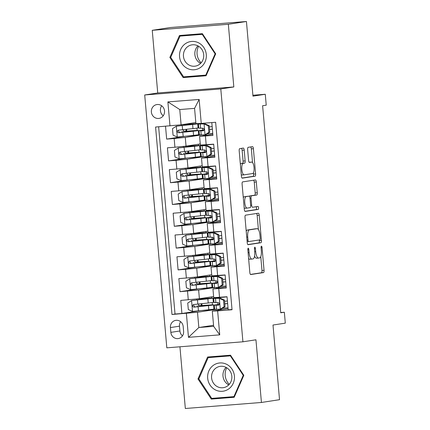 <?xml version="1.0" encoding="UTF-8"?>
<svg xmlns="http://www.w3.org/2000/svg" width="430" height="430" viewBox="0 0 430 430"><rect width="100%" height="100%" fill="white"/><g stroke="black" fill="none" stroke-linecap="round" stroke-linejoin="round"><path stroke-width="0.64" d="M248.207 248.207A1.505 0.5 85.5 0 0 247.841 249.782L249.83 272.512A2.15 0.715 85.5 0 0 250.712 274.544L263.515 272.582A2.15 0.715 85.5 0 0 264.041 270.336L262.053 247.599A1.505 0.5 85.5 0 0 261.435 246.175A1.505 0.5 85.5 0 0 261.424 246.18A1.505 0.5 85.5 0 0 261.058 247.755L261.316 250.695A6.875 2.295 85.5 0 1 259.639 257.892L258.575 258.054A6.875 2.295 85.5 0 1 258.516 258.059A6.875 2.295 85.5 0 1 255.7 251.555L255.441 248.615A1.505 0.5 85.5 0 0 254.829 247.191A1.505 0.5 85.5 0 0 254.813 247.191A1.505 0.5 85.5 0 0 254.447 248.766L254.705 251.706A6.875 2.295 85.5 0 1 253.033 258.903L251.964 259.07A6.875 2.295 85.5 0 1 251.91 259.075A6.875 2.295 85.5 0 1 249.094 252.571L248.836 249.626A1.505 0.5 85.5 0 0 248.218 248.207A1.505 0.5 85.5 0 0 248.207 248.207M151.365 112.004A7.004 6.6 -98.7 0 0 159.009 118.406A7.004 6.6 -98.7 0 0 164.529 110.962A7.004 6.6 -98.7 0 0 156.885 104.56A7.004 6.6 -98.7 0 0 151.365 112.004M161.707 105.802A7.004 6.6 -98.7 0 0 160.417 110.618A7.004 6.6 -98.7 0 0 163.239 115.778M244.197 150.108A2.15 0.715 85.5 0 0 243.315 148.076A2.15 0.715 85.5 0 0 243.299 148.076L239.709 148.629A2.15 0.715 85.5 0 0 239.188 150.876L241.397 176.123A2.15 0.715 85.5 0 0 242.278 178.154A2.15 0.715 85.5 0 0 242.294 178.154L255.081 176.192A2.15 0.715 85.5 0 0 255.608 173.946L253.399 148.699A2.15 0.715 85.5 0 0 252.517 146.662A2.15 0.715 85.5 0 0 252.501 146.668L248.164 147.329A2.15 0.715 85.5 0 0 247.642 149.581L248.588 160.385A2.15 0.715 85.5 0 0 249.47 162.416L251.636 162.088A5.746 1.919 85.5 0 1 251.684 162.083A5.746 1.919 85.5 0 1 254.044 167.587A5.746 1.919 85.5 0 1 252.636 173.532L244.219 174.822A5.746 1.919 85.5 0 1 244.17 174.827A5.746 1.919 85.5 0 1 241.81 169.323A5.746 1.919 85.5 0 1 243.213 163.378L244.616 163.163A2.15 0.715 85.5 0 0 245.143 160.911L244.197 150.108L242.138 150.269A2.15 0.715 85.5 0 0 241.515 148.35M179.933 346.79L185.335 408.5L261.429 402.469L279.527 399.69L272.996 325.037L285.3 323.145L284.348 312.25L280.731 312.803L262.612 105.726L266.229 105.167L265.278 94.272L252.894 95.25M228.341 24.273L152.247 30.31L157.729 92.977L233.823 86.946L228.341 24.273L246.438 21.5L252.969 96.159L265.278 94.272M233.823 86.946L220.794 88.94L242.918 341.796L166.819 347.832L144.7 94.976L220.794 88.94M261.429 402.469L255.947 339.797L242.918 341.796M245.53 215.172A2.15 0.715 85.5 0 0 245.009 217.419L247.218 242.665A2.15 0.715 85.5 0 0 248.099 244.697L260.908 242.735A2.15 0.715 85.5 0 0 261.429 240.488L259.22 215.236A2.15 0.715 85.5 0 0 258.339 213.205A2.15 0.715 85.5 0 0 258.322 213.21L245.53 215.172M245.186 211.426A2.15 0.715 85.5 0 1 244.31 209.394L242.101 184.148A2.15 0.715 85.5 0 1 242.622 181.901L255.409 179.939A2.15 0.715 85.5 0 0 255.409 179.939A2.15 0.715 85.5 0 1 256.307 181.971L257.253 192.774A2.15 0.715 85.5 0 1 256.731 195.021L251.545 195.817A2.15 0.715 85.5 0 0 251.023 198.063L251.647 205.234A2.15 0.715 85.5 0 0 252.528 207.265A2.15 0.715 85.5 0 0 252.544 207.265L257.946 206.438A1.505 0.5 85.5 0 0 257.946 206.438A1.505 0.5 85.5 0 1 258.575 207.873A1.505 0.5 85.5 0 1 258.21 209.431L245.207 211.426A2.15 0.715 85.5 0 1 245.186 211.426L245.207 211.426M152.247 30.31L170.345 27.531L246.438 21.5M165.528 126.248L166.657 139.105L184.513 136.364M200.762 135.036L185.282 137.412L174.161 138.508L174.924 147.227L167.415 147.823L168.56 160.901L186.421 158.159M202.67 156.837L187.19 159.207L176.069 160.304L176.832 169.022L169.323 169.619L170.468 182.696L188.329 179.96M204.578 178.633L189.098 181.008L177.977 182.105L178.74 190.823L171.231 191.415L172.376 204.497L190.237 201.756M206.481 200.428L191.006 202.804L179.885 203.901L180.643 212.619L173.139 213.215L174.284 226.293L192.145 223.552M208.389 222.229L192.914 224.6L181.788 225.696L182.551 234.42L175.048 235.011L176.192 248.094L194.048 245.353M210.297 244.025L194.817 246.401L183.696 247.497L184.459 256.216L176.95 256.812L178.095 269.889L195.956 267.148M212.205 265.826L196.725 268.196L185.604 269.293L186.367 278.011L178.858 278.608L180.003 291.685L198.633 289.997L214.113 287.622M197.864 288.949L180.003 291.685M232.017 309.514L228.185 309.815L227.04 296.738L213.71 297.651L212.947 288.933L226.282 288.019L225.137 274.942L211.802 275.856L211.039 267.132L224.261 265.074M211.039 267.132L224.374 266.218L223.229 253.141L209.894 254.055L209.13 245.337L222.353 243.273M209.13 245.337L222.466 244.423L221.321 231.345L207.991 232.259L207.228 223.541L220.45 221.477M207.228 223.541L220.558 222.627L219.413 209.544L206.083 210.458L205.32 201.74L218.542 199.676L218.462 198.773A13.9 0.322 175 0 0 212.812 199.332M205.32 201.74L218.65 200.826L217.505 187.749L204.175 188.662L203.411 179.944L216.634 177.88L216.553 176.972A13.9 0.322 175 0 0 210.904 177.531M203.411 179.944L216.747 179.03L215.602 165.953L202.267 166.867L201.503 158.143L214.726 156.085L214.645 155.176A13.9 0.322 175 0 0 208.996 155.735M201.503 158.143L214.839 157.229L213.694 144.152L200.358 145.066L199.595 136.348L212.818 134.284L212.743 133.381A13.9 0.322 175 0 0 207.088 133.94M174.924 147.227L186.045 146.13L200.262 143.948M203.266 134.988L203.331 135.74M176.832 169.022L187.953 167.926L202.17 165.749M205.169 156.783L205.239 157.536M178.74 190.823L189.861 189.727L204.078 187.544M207.077 178.584L207.147 179.337M180.643 212.619L191.769 211.522L205.986 209.345M208.985 200.38L209.05 201.132M182.551 234.42L193.677 233.323L207.889 231.141M210.893 222.176L210.958 222.933M184.459 256.216L195.58 255.119L209.797 252.937M212.802 243.977L212.866 244.729M186.367 278.011L197.488 276.915L211.705 274.738M214.704 265.772L214.774 266.525M183.605 331.353L183.185 326.558A6.783 6.396 -98.7 0 0 175.779 320.355A6.783 6.396 -98.7 0 0 170.43 327.569L170.85 332.363A6.783 6.396 -98.7 0 0 178.256 338.566A6.783 6.396 -98.7 0 0 183.605 331.353M169.979 125.893L167.877 101.915L199.144 99.438L201.24 123.415L195.908 123.625L194.575 108.365L179.767 109.543L181.1 124.797L155.579 127.038L171.978 314.497L197.499 312.261L216.016 309.417M201.24 123.415L215.634 122.276L232.039 309.734L217.639 310.879L219.735 334.857L188.474 337.335L186.378 313.357M158.638 126.796L175.021 314.029L181.911 313.486L180.767 300.409L199.396 298.716L213.613 296.533M216.612 287.573L216.682 288.326M226.169 286.869L212.947 288.933M199.595 136.348L212.931 135.434L211.807 122.577M185.604 269.293L178.095 269.889M183.696 247.497L176.192 248.094M181.788 225.696L174.284 226.293M179.885 203.901L172.376 204.497M177.977 182.105L170.468 182.696M176.069 160.304L168.56 160.901M174.161 138.508L166.657 139.105M181.1 124.797L195.811 122.539M197.499 312.261L198.837 327.52L213.645 326.343L212.307 311.083L217.639 310.879M213.549 325.263L198.837 327.52L188.474 337.335M218.521 309.369L218.585 310.121M228.077 308.665L212.307 311.083M157.729 92.977L144.7 94.976M284.348 312.25L280.704 312.535M204.54 151.957L204.374 150.043M203.949 145.195L203.927 144.921M206.448 173.752L206.282 171.839M205.857 166.996L205.836 166.716M208.356 195.548L208.19 193.634M207.765 188.791L207.738 188.512M210.265 217.349L210.098 215.435M209.673 210.593L209.647 210.313M212.173 239.144L212.001 237.231M211.581 232.388L211.555 232.109M214.075 260.945L213.909 259.032M213.484 254.184L213.463 253.91M215.984 282.741L215.817 280.828M215.392 275.985L215.371 275.705M217.892 304.537L217.725 302.623M217.3 297.78L217.274 297.501M202.637 130.156L202.465 128.242M215.957 309.412L202.449 310.449M202.019 305.526L201.858 303.693M201.428 298.769L201.396 298.409M212.855 309.89L212.802 309.267M212.415 304.843L212.21 302.505M211.823 298.087L211.716 296.824M199.773 310.745L181.911 313.486M175.021 314.029L171.978 314.497M228.088 308.681L227.997 307.762A13.9 0.322 175 0 0 222.348 308.321M224.804 303.817A16.743 0.387 -5 0 1 227.637 303.553L227.405 301.005A13.9 0.322 -5 0 0 224.578 301.274M224.105 306.74L225.046 306.595L221.219 309.041L220.181 309.245L224.105 306.74L223.53 300.199L219.23 298.345L213.689 298.393A16.743 0.387 175 0 1 213.554 298.356A16.743 0.387 175 0 1 227.045 296.797L227.035 296.738M214.049 287.616L210.953 288.089L210.893 287.466M210.506 283.048L210.302 280.709M209.921 276.291L209.808 275.028M210.953 288.089L200.541 288.654M200.111 283.725L199.95 281.897M199.52 276.968L199.488 276.608M226.18 286.885L226.089 285.961A13.9 0.322 175 0 0 220.439 286.525M222.896 282.021A16.743 0.387 -5 0 1 225.734 281.752L225.497 279.204A13.9 0.322 -5 0 0 222.67 279.478M222.197 284.945L223.138 284.8L219.214 287.304L218.273 287.45L222.197 284.945L221.627 278.404L217.322 276.549L211.78 276.592A16.743 0.387 175 0 1 211.646 276.554A16.743 0.387 175 0 1 225.143 274.996L225.126 274.942M224.272 265.084L224.18 264.165A13.9 0.322 175 0 0 218.531 264.724M220.988 260.225A16.743 0.387 -5 0 1 223.826 259.957L223.589 257.409A13.9 0.322 -5 0 0 220.767 257.677M220.289 263.144L221.23 262.999L217.408 265.444L216.365 265.649L220.289 263.144L219.719 256.608L215.414 254.753L209.872 254.797A16.743 0.387 175 0 1 209.738 254.759A16.743 0.387 175 0 1 223.234 253.2L223.218 253.141M212.141 265.821L198.633 266.858M198.203 261.929L198.042 260.096M197.612 255.173L197.58 254.813M209.044 266.294L208.991 265.67M208.604 261.247L208.4 258.914M208.012 254.49L207.9 253.227M222.364 243.289L222.278 242.369A13.9 0.322 175 0 0 216.623 242.928M219.08 238.424A16.743 0.387 -5 0 1 221.918 238.155L221.686 235.608A13.9 0.322 -5 0 0 218.859 235.882M218.381 241.348L219.322 241.203L215.403 243.708L214.462 243.853L218.381 241.348L217.811 234.807L213.506 232.952L207.964 232.995A16.743 0.387 175 0 1 207.83 232.963A16.743 0.387 175 0 1 221.326 231.399L221.31 231.345M210.232 244.02L196.725 245.057M196.295 240.133L196.134 238.301M195.704 233.372L195.672 233.017M207.136 244.498L207.083 243.869M206.696 239.451L206.491 237.113M206.104 232.695L205.992 231.431M220.461 221.493L220.37 220.569A13.9 0.322 175 0 0 214.715 221.127M217.172 216.629A16.743 0.387 -5 0 1 220.009 216.36L219.778 213.812A13.9 0.322 -5 0 0 216.951 214.081M216.478 219.547L217.419 219.402L213.495 221.912L212.554 222.057L216.478 219.547L215.903 213.011L211.598 211.157L206.061 211.2A16.743 0.387 175 0 1 205.927 211.162A16.743 0.387 175 0 1 219.418 209.603L219.402 209.55M208.33 222.224L194.822 223.261M194.387 218.332L194.231 216.505M193.796 211.576L193.769 211.216M205.228 222.697L205.174 222.073M204.787 217.655L204.583 215.317M204.196 210.893L204.089 209.636M215.269 194.828A16.743 0.387 -5 0 1 218.101 194.564L217.87 192.017A13.9 0.322 -5 0 0 215.043 192.285M214.57 197.752L215.511 197.606L211.684 200.052L210.646 200.256L214.57 197.752L213.995 191.21L209.695 189.356L204.153 189.404A16.743 0.387 175 0 1 204.019 189.367A16.743 0.387 175 0 1 217.51 187.802L217.499 187.749M206.422 200.423L192.914 201.46M192.484 196.537L192.323 194.704M191.893 189.78L191.861 189.42M203.32 200.901L203.266 200.278M202.879 195.854L202.675 193.516M202.288 189.098L202.181 187.835M216.188 172.763L215.962 170.215A13.9 0.322 -5 0 0 213.135 170.49M204.513 178.627L191.006 179.665M190.576 174.736L190.415 172.908M189.985 167.979L189.952 167.619M201.417 179.1L201.358 178.477M200.971 174.059L200.767 171.721M200.385 167.302L200.273 166.039M214.28 150.968L214.054 148.42A13.9 0.322 -5 0 0 211.232 148.689M202.605 156.832L189.098 157.869M188.668 152.94L188.507 151.107M188.077 146.184L188.044 145.824M199.509 157.305L199.455 156.681M199.069 152.258L198.864 149.925M198.477 145.501L198.364 144.238M212.372 129.172L212.151 126.619A13.9 0.322 -5 0 0 209.324 126.893M200.697 135.031L187.19 136.068M186.76 131.145L186.599 129.312M186.168 124.383L186.136 124.028M197.601 135.509L197.547 134.88M197.16 130.462L196.956 128.124M213.645 326.343L219.735 334.857M167.877 101.915L179.767 109.543M199.144 99.438L194.575 108.365M180.616 321.688A6.783 6.396 -98.7 0 0 179.482 326.182L179.901 330.976A6.783 6.396 -98.7 0 0 182.471 335.851M243.821 375.331L230.523 355.202L207.604 357.018L197.983 378.964L211.286 399.088L234.2 397.272L243.821 375.331M179.477 35.502L169.855 57.448L183.153 77.572L206.072 75.755L215.693 53.815L202.39 33.685L179.477 35.502M210.544 356.787L210.318 357.292M214.043 398.202L214.323 398.626L234.302 397.04M214.323 398.626L211.286 399.088M198.87 378.83L197.983 378.964M182.411 35.271L182.191 35.776M185.916 76.685L186.195 77.104L206.174 75.524M186.195 77.104L183.153 77.572M170.737 57.308L169.855 57.448M248.588 258.339A6.875 2.295 85.5 0 0 249.851 259.236A6.875 2.295 85.5 0 0 249.911 259.231L251.851 259.075M254.576 256.081A6.875 2.295 85.5 0 0 256.463 258.226A6.875 2.295 85.5 0 0 256.517 258.215L258.462 258.065M250.453 274.431L261.462 272.744A2.15 0.715 85.5 0 0 261.983 270.497L260.768 256.624M258.403 229.577L257.161 215.403A2.15 0.715 85.5 0 0 256.538 213.479M247.841 244.584L258.849 242.896A2.15 0.715 85.5 0 0 259.371 240.65L259.311 239.945M248.008 240.16A1.505 0.5 85.5 0 0 248.621 241.585A1.505 0.5 85.5 0 0 248.637 241.579L259.86 239.859A1.505 0.5 85.5 0 0 260.231 238.284L259.957 235.183A6.875 2.295 85.5 0 0 257.14 228.679A6.875 2.295 85.5 0 0 257.086 228.685L249.411 229.862A6.875 2.295 85.5 0 0 247.734 237.059L248.008 240.16L247.008 240.241M255.141 228.841A6.875 2.295 85.5 0 0 255.081 228.841A6.875 2.295 85.5 0 0 255.028 228.846L257.086 228.685M246.223 231.292A6.875 2.295 85.5 0 1 247.352 230.023L255.028 228.846M249.223 196.193A2.15 0.715 85.5 0 1 249.486 195.978L254.673 195.182A2.15 0.715 85.5 0 0 255.2 192.936L254.254 182.132A2.15 0.715 85.5 0 0 253.63 180.213M244.928 211.313L256.151 209.593A1.505 0.5 85.5 0 0 256.533 208.356A1.505 0.5 85.5 0 0 256.119 206.717M246.164 196.644A5.746 1.919 85.5 0 0 244.756 202.589A5.746 1.919 85.5 0 0 247.116 208.093A5.746 1.919 85.5 0 0 247.164 208.088L250.131 207.636A2.15 0.715 85.5 0 0 250.652 205.384L250.024 198.219A2.15 0.715 85.5 0 0 249.147 196.188A2.15 0.715 85.5 0 0 249.126 196.188L244.106 196.806A5.746 1.919 85.5 0 0 243.278 197.606M244.159 207.728A5.746 1.919 85.5 0 0 245.062 208.26A5.746 1.919 85.5 0 0 245.105 208.254L247.073 208.099M247.105 196.349A2.15 0.715 85.5 0 0 247.089 196.349A2.15 0.715 85.5 0 0 247.073 196.349L249.126 196.188M244.106 196.806L247.073 196.349M240.359 164.276A5.746 1.919 85.5 0 1 241.16 163.54L242.563 163.325A2.15 0.715 85.5 0 0 243.084 161.078L242.138 150.269M241.257 174.51A5.746 1.919 85.5 0 0 242.111 174.994A5.746 1.919 85.5 0 0 242.16 174.988L244.122 174.833M249.674 162.239A5.746 1.919 85.5 0 0 249.626 162.244A5.746 1.919 85.5 0 0 249.577 162.25L251.636 162.088M249.212 162.303L249.577 162.25M252.539 162.561L251.34 148.861A2.15 0.715 85.5 0 0 250.717 146.942M242.02 178.047L253.028 176.354A2.15 0.715 85.5 0 0 253.549 174.107L253.437 172.796M201.745 306.257L201.691 305.623L198.321 305.665A1.311 0.441 85.5 0 0 198.638 304.289A1.311 0.441 85.5 0 0 198.612 304.053M201.272 303.757A1.311 0.441 -94.5 0 1 201.315 304.08A1.311 0.441 -94.5 0 1 200.993 305.456L202.675 305.472A16.743 0.387 -5 0 1 213.57 304.886A16.743 0.387 -5 0 1 208.459 305.612L208.819 309.75A16.743 0.387 -5 0 0 213.93 309.025L213.57 304.886M201.154 299.5L201.1 298.866A13.9 0.322 -5 0 1 210.141 298.377A13.9 0.322 -5 0 1 205.9 298.979L191.667 300.532L187.743 303.037L188.319 309.579L192.624 311.433L208.819 309.75M191.667 300.532L207.867 298.855A16.743 0.387 -5 0 0 212.979 298.124A16.743 0.387 -5 0 0 202.084 298.716L199.45 298.861L201.407 298.544M201.1 298.866L197.3 298.974M212.979 298.124L213.339 302.269A16.743 0.387 175 0 1 208.227 302.994L193.57 304.548M201.691 305.623A13.9 0.322 175 0 1 210.732 305.133A13.9 0.322 175 0 1 206.491 305.735L194.935 306.993L193.527 305.139M193.661 304.537C192.033 305.553 192.113 306.423 193.892 307.154L208.459 305.612M219.23 298.345L216.5 298.135A13.9 0.322 175 0 1 216.387 298.108A13.9 0.322 175 0 1 227.051 296.861M220.181 309.245L214.64 309.288A16.743 0.387 175 0 1 214.505 309.256L214.145 305.112A16.743 0.387 -5 0 0 214.28 305.149L218.44 305.203M225.046 306.595L224.471 300.054L223.53 300.199M220.171 298.205L224.471 300.054M218.515 305.192L218.365 305.214C219.757 304.236 219.682 303.365 218.139 302.596L214.049 302.532A16.743 0.387 175 0 1 213.914 302.494L213.554 298.356M219.338 304.375A16.743 0.387 -5 0 0 214.145 305.112M218.827 305.058L217.091 304.897A13.9 0.322 175 0 1 216.978 304.865A13.9 0.322 175 0 1 219.3 304.483M224.809 303.892A13.9 0.322 175 0 1 227.642 303.618M229.271 384.356A13.679 12.889 81.3 0 1 225.202 375.535A13.679 12.889 81.3 0 1 226.723 367.763M207.679 378.185A14.228 13.405 -98.7 0 0 222.288 391.295A14.228 13.405 -98.7 0 0 234.415 376.067A14.228 13.405 -98.7 0 0 219.805 362.958A14.228 13.405 -98.7 0 0 207.679 378.185M211.587 377.825A10.771 10.148 -98.7 0 0 223.342 387.672A10.771 10.148 -98.7 0 0 231.829 376.223A10.771 10.148 -98.7 0 0 220.074 366.376A10.771 10.148 -98.7 0 0 211.587 377.825M226.067 367.392A10.771 10.148 -98.7 0 0 222.993 376.078A10.771 10.148 -98.7 0 0 228.755 384.909M230.905 355.782L230.367 355.863L243.251 375.363L233.931 396.627L211.727 398.384L198.843 378.884L208.163 357.626L230.792 355.615M243.788 375.283L243.251 375.363M234.527 396.535L233.931 396.627M208.163 357.626L230.367 355.863M187.308 68.408A14.228 13.405 -98.7 0 0 205.115 61.775A14.228 13.405 -98.7 0 0 198.531 42.806A14.228 13.405 -98.7 0 0 180.718 49.439A14.228 13.405 -98.7 0 0 187.308 68.408M189.329 65.199A10.771 10.148 -98.7 0 0 195.209 66.15A10.771 10.148 -98.7 0 0 203.648 57.142A10.771 10.148 -98.7 0 0 197.827 45.816A10.771 10.148 -98.7 0 0 191.947 44.86A10.771 10.148 -98.7 0 0 183.508 53.868A10.771 10.148 -98.7 0 0 189.329 65.199M180.03 36.104L202.24 34.346L215.124 53.847L205.803 75.11L183.599 76.868L170.715 57.367L180.03 36.104L202.664 34.099M202.772 34.266L202.24 34.346M215.661 53.766L215.124 53.847M206.395 75.019L205.803 75.11M201.138 62.834A13.679 12.889 81.3 0 1 198.596 46.247M197.94 45.87A10.771 10.148 -98.7 0 0 200.627 63.387M199.837 284.456L199.783 283.821L196.413 283.87A1.311 0.441 85.5 0 0 196.73 282.494A1.311 0.441 85.5 0 0 196.703 282.252M199.364 281.962A1.311 0.441 -94.5 0 1 199.407 282.284A1.311 0.441 -94.5 0 1 199.085 283.655L200.767 283.676A16.743 0.387 -5 0 1 211.662 283.085A16.743 0.387 -5 0 1 206.55 283.811L206.916 287.955A16.743 0.387 -5 0 0 212.022 287.229L211.662 283.085M199.246 277.699L199.192 277.065A13.9 0.322 -5 0 1 208.233 276.576A13.9 0.322 -5 0 1 203.992 277.178L189.759 278.737L185.841 281.241L186.41 287.777L190.716 289.632L206.916 287.955M189.759 278.737L205.959 277.054A16.743 0.387 -5 0 0 211.071 276.329A16.743 0.387 -5 0 0 200.176 276.92L197.542 277.06L199.499 276.743M199.192 277.065L195.392 277.178M211.071 276.329L211.431 280.473A16.743 0.387 175 0 1 206.325 281.198L191.662 282.752M199.783 283.821A13.9 0.322 175 0 1 208.824 283.332A13.9 0.322 175 0 1 204.583 283.934L193.027 285.197L191.619 283.343M191.753 282.741C190.13 283.757 190.205 284.628 191.984 285.353L206.55 283.811M197.929 262.66L197.875 262.026L194.505 262.069A1.311 0.441 85.5 0 0 194.828 260.698A1.311 0.441 85.5 0 0 194.795 260.456M197.456 260.161A1.311 0.441 -94.5 0 1 197.499 260.483A1.311 0.441 -94.5 0 1 197.182 261.859L198.859 261.881A16.743 0.387 -5 0 1 209.754 261.289A16.743 0.387 -5 0 1 204.642 262.015L205.008 266.154A16.743 0.387 -5 0 0 210.114 265.428L209.754 261.289M197.343 255.904L197.284 255.269A13.9 0.322 -5 0 1 206.33 254.78A13.9 0.322 -5 0 1 202.089 255.382L187.856 256.936L183.932 259.44L184.502 265.982L188.808 267.836L205.008 266.154M187.856 256.936L204.051 255.259A16.743 0.387 -5 0 0 209.163 254.533A16.743 0.387 -5 0 0 198.268 255.119L195.634 255.264L197.59 254.947M197.284 255.269L193.484 255.377M209.163 254.533L209.523 258.672A16.743 0.387 175 0 1 204.417 259.397L189.754 260.951M197.875 262.026A13.9 0.322 175 0 1 206.921 261.537A13.9 0.322 175 0 1 202.68 262.139L191.119 263.397L189.711 261.542M189.85 260.94C188.222 261.956 188.297 262.827 190.076 263.558L204.642 262.015M196.026 240.864L195.967 240.23L192.597 240.273A1.311 0.441 85.5 0 0 192.919 238.897A1.311 0.441 85.5 0 0 192.887 238.655M195.548 238.365A1.311 0.441 -94.5 0 1 195.591 238.688A1.311 0.441 -94.5 0 1 195.274 240.064L196.951 240.08A16.743 0.387 -5 0 1 207.846 239.488A16.743 0.387 -5 0 1 202.74 240.22L203.1 244.358A16.743 0.387 -5 0 0 208.211 243.633L207.846 239.488M195.435 234.103L195.376 233.469A13.9 0.322 -5 0 1 204.422 232.979A13.9 0.322 -5 0 1 200.181 233.587L185.948 235.14L182.024 237.645L182.594 244.186L186.9 246.035L203.1 244.358M185.948 235.14L202.148 233.458A16.743 0.387 -5 0 0 207.255 232.732A16.743 0.387 -5 0 0 196.359 233.323L193.726 233.469L195.688 233.151M195.376 233.469L191.581 233.581M207.255 232.732L207.62 236.876A16.743 0.387 175 0 1 202.508 237.602L187.846 239.155M195.967 240.23A13.9 0.322 175 0 1 205.013 239.741A13.9 0.322 175 0 1 200.772 240.343L189.211 241.601L187.808 239.746M187.942 239.144C186.314 240.16 186.389 241.031 188.168 241.762L202.74 240.22M194.118 219.064L194.064 218.429L190.689 218.478A1.311 0.441 85.5 0 0 191.011 217.102A1.311 0.441 85.5 0 0 190.984 216.86M193.645 216.57A1.311 0.441 -94.5 0 1 193.683 216.887A1.311 0.441 -94.5 0 1 193.366 218.263L195.043 218.284A16.743 0.387 -5 0 1 205.938 217.693A16.743 0.387 -5 0 1 200.831 218.418L201.192 222.563A16.743 0.387 -5 0 0 206.303 221.832L205.938 217.693M193.527 212.307L193.473 211.673A13.9 0.322 -5 0 1 202.514 211.184A13.9 0.322 -5 0 1 198.273 211.786L184.04 213.339L180.116 215.849L180.691 222.385L184.991 224.24L201.192 222.563M184.04 213.339L200.24 211.662A16.743 0.387 -5 0 0 205.346 210.936A16.743 0.387 -5 0 0 194.451 211.528L191.818 211.667L193.779 211.35M193.473 211.673L189.673 211.786M205.346 210.936L205.712 215.075A16.743 0.387 175 0 1 200.6 215.801L185.943 217.36M194.064 218.429A13.9 0.322 175 0 1 203.105 217.94A13.9 0.322 175 0 1 198.864 218.542L187.303 219.8L185.9 217.951M186.034 217.349C184.405 218.359 184.481 219.236 186.265 219.961L200.831 218.418M217.322 276.549L214.591 276.339A13.9 0.322 175 0 1 214.479 276.307A13.9 0.322 175 0 1 225.148 275.066M218.273 287.45L212.732 287.493A16.743 0.387 175 0 1 212.597 287.455L212.237 283.316A16.743 0.387 -5 0 0 212.372 283.348L216.532 283.408M223.138 284.8L222.568 278.258L221.627 278.404M218.263 276.404L222.568 278.258M216.607 283.392L216.457 283.413C217.849 282.435 217.774 281.564 216.231 280.801L212.141 280.736A16.743 0.387 175 0 1 212.006 280.699L211.646 276.554M217.429 282.58A16.743 0.387 -5 0 0 212.237 283.316M216.919 283.257L215.183 283.096A13.9 0.322 175 0 1 215.07 283.069A13.9 0.322 175 0 1 217.392 282.682M222.901 282.091A13.9 0.322 175 0 1 225.739 281.822M215.414 254.753L212.683 254.544A13.9 0.322 175 0 1 212.571 254.512A13.9 0.322 175 0 1 223.24 253.265M216.365 265.649L210.829 265.697A16.743 0.387 175 0 1 210.695 265.659L210.329 261.515A16.743 0.387 -5 0 0 210.463 261.553L214.629 261.607M221.23 262.999L220.66 256.463L219.719 256.608M216.354 254.608L220.66 256.463M214.699 261.596L214.554 261.617C215.941 260.639 215.865 259.768 214.323 259L210.238 258.935A16.743 0.387 175 0 1 210.103 258.903L209.738 254.759M215.527 260.779A16.743 0.387 -5 0 0 210.329 261.515M215.011 261.462L213.275 261.3A13.9 0.322 175 0 1 213.162 261.268A13.9 0.322 175 0 1 215.484 260.886M220.993 260.295A13.9 0.322 175 0 1 223.831 260.021M213.506 232.952L210.781 232.743A13.9 0.322 175 0 1 210.668 232.716A13.9 0.322 175 0 1 221.332 231.469M214.462 243.853L208.921 243.896A16.743 0.387 175 0 1 208.786 243.858L208.421 239.72A16.743 0.387 -5 0 0 208.555 239.757L212.721 239.811M219.322 241.203L218.752 234.662L217.811 234.807M214.446 232.807L218.752 234.662M212.796 239.795L212.646 239.822C214.032 238.844 213.957 237.967 212.415 237.204L208.33 237.14A16.743 0.387 175 0 1 208.195 237.102L207.83 232.963M213.619 238.983A16.743 0.387 -5 0 0 208.421 239.72M213.108 239.666L211.372 239.499A13.9 0.322 175 0 1 211.259 239.472A13.9 0.322 175 0 1 213.581 239.091M219.085 238.494A13.9 0.322 175 0 1 221.923 238.225M211.598 211.157L208.873 210.947A13.9 0.322 175 0 1 208.76 210.915A13.9 0.322 175 0 1 219.424 209.668M212.554 222.057L207.013 222.1A16.743 0.387 175 0 1 206.878 222.063L206.518 217.919A16.743 0.387 -5 0 0 206.653 217.956L210.813 218.015M217.419 219.402L216.844 212.866L215.903 213.011M212.544 211.012L216.844 212.866M210.888 217.999L210.738 218.021C212.13 217.042 212.049 216.172 210.506 215.408L206.422 215.344A16.743 0.387 175 0 1 206.287 215.306L205.927 211.162M211.71 217.188A16.743 0.387 -5 0 0 206.518 217.919M211.2 217.865L209.464 217.704A13.9 0.322 175 0 1 209.351 217.671A13.9 0.322 175 0 1 211.673 217.29M217.182 216.698A13.9 0.322 175 0 1 220.015 216.424M192.21 197.268L192.156 196.634L188.786 196.677A1.311 0.441 85.5 0 0 189.103 195.301A1.311 0.441 85.5 0 0 189.076 195.064M191.737 194.768A1.311 0.441 -94.5 0 1 191.78 195.091A1.311 0.441 -94.5 0 1 191.457 196.467L193.14 196.483A16.743 0.387 -5 0 1 204.035 195.897A16.743 0.387 -5 0 1 198.923 196.623L199.283 200.762A16.743 0.387 -5 0 0 204.395 200.036L204.035 195.897M191.619 190.511L191.565 189.877A13.9 0.322 -5 0 1 200.606 189.388A13.9 0.322 -5 0 1 196.365 189.99L182.132 191.543L178.208 194.048L178.783 200.59L183.089 202.444L199.283 200.762M182.132 191.543L198.332 189.867A16.743 0.387 -5 0 0 203.444 189.135A16.743 0.387 -5 0 0 192.549 189.727L189.915 189.872L191.871 189.555M191.565 189.877L187.765 189.985M203.444 189.135L203.804 193.28A16.743 0.387 175 0 1 198.692 194.005L184.035 195.559M192.156 196.634A13.9 0.322 175 0 1 201.197 196.144A13.9 0.322 175 0 1 196.956 196.746L185.4 198.004L183.992 196.15M184.126 195.548C182.497 196.564 182.578 197.434 184.357 198.166L198.923 196.623M209.695 189.356L206.964 189.146A13.9 0.322 175 0 1 206.851 189.119A13.9 0.322 175 0 1 217.516 187.872M210.646 200.256L205.105 200.299A16.743 0.387 175 0 1 204.97 200.267L204.61 196.123A16.743 0.387 -5 0 0 204.744 196.161L208.905 196.214M215.511 197.606L214.935 191.065L213.995 191.21M210.635 189.216L214.935 191.065M208.98 196.204L208.829 196.225C210.222 195.247 210.146 194.376 208.604 193.607L204.513 193.543A16.743 0.387 175 0 1 204.379 193.505L204.019 189.367M209.802 195.387A16.743 0.387 -5 0 0 204.61 196.123M209.292 196.069L207.556 195.908A13.9 0.322 175 0 1 207.443 195.876A13.9 0.322 175 0 1 209.765 195.494M215.274 194.903A13.9 0.322 175 0 1 218.107 194.629M190.302 175.467L190.248 174.833L186.878 174.881A1.311 0.441 85.5 0 0 187.195 173.505A1.311 0.441 85.5 0 0 187.168 173.263M189.829 172.973A1.311 0.441 -94.5 0 1 189.872 173.295A1.311 0.441 -94.5 0 1 189.549 174.666L191.232 174.688A16.743 0.387 -5 0 1 202.127 174.096A16.743 0.387 -5 0 1 197.015 174.822L197.381 178.966A16.743 0.387 -5 0 0 202.487 178.24L202.127 174.096M189.711 168.71L189.657 168.076A13.9 0.322 -5 0 1 198.698 167.587A13.9 0.322 -5 0 1 194.457 168.189L180.224 169.748L176.305 172.253L176.875 178.789L181.18 180.643L197.381 178.966M180.224 169.748L196.424 168.065A16.743 0.387 -5 0 0 201.536 167.34A16.743 0.387 -5 0 0 190.641 167.931L188.007 168.071L189.963 167.754M189.657 168.076L185.857 168.189M201.536 167.34L201.896 171.484A16.743 0.387 175 0 1 196.79 172.21L182.126 173.763M190.248 174.833A13.9 0.322 175 0 1 199.289 174.344A13.9 0.322 175 0 1 195.048 174.946L183.492 176.209L182.083 174.354M182.218 173.752C180.595 174.763 180.67 175.639 182.449 176.364L197.015 174.822M212.662 175.956L213.602 175.811L209.679 178.316L208.738 178.461L212.662 175.956L212.087 169.415L207.787 167.56L202.245 167.603A16.743 0.387 175 0 1 202.111 167.566A16.743 0.387 175 0 1 215.607 166.007M207.787 167.56L205.056 167.351A13.9 0.322 175 0 1 204.943 167.318A13.9 0.322 175 0 1 215.613 166.077M208.738 178.461L203.197 178.504A16.743 0.387 175 0 1 203.062 178.466L202.702 174.327A16.743 0.387 -5 0 0 202.836 174.36L206.997 174.419M213.602 175.811L213.033 169.269L212.087 169.415M208.727 167.415L213.033 169.269M207.072 174.403L206.921 174.424C208.314 173.446 208.238 172.575 206.696 171.812L202.605 171.747A16.743 0.387 175 0 1 202.471 171.71L202.111 167.566M216.199 172.763A16.743 0.387 -5 0 0 213.361 173.032M207.894 173.591A16.743 0.387 -5 0 0 202.702 174.327M207.384 174.268L205.648 174.107A13.9 0.322 175 0 1 205.535 174.08A13.9 0.322 175 0 1 207.857 173.693M213.366 173.102A13.9 0.322 175 0 1 216.204 172.833M188.394 153.671L188.34 153.037L184.97 153.08A1.311 0.441 85.5 0 0 185.292 151.709A1.311 0.441 85.5 0 0 185.26 151.468M187.921 151.172A1.311 0.441 -94.5 0 1 187.964 151.494A1.311 0.441 -94.5 0 1 187.641 152.87L189.324 152.892A16.743 0.387 -5 0 1 200.219 152.301A16.743 0.387 -5 0 1 195.107 153.026L195.473 157.165A16.743 0.387 -5 0 0 200.579 156.439L200.219 152.301M187.802 146.915L187.749 146.281A13.9 0.322 -5 0 1 196.795 145.791A13.9 0.322 -5 0 1 192.554 146.393L178.321 147.947L174.397 150.452L174.967 156.993L179.272 158.847L195.473 157.165M178.321 147.947L194.516 146.27A16.743 0.387 -5 0 0 199.627 145.544A16.743 0.387 -5 0 0 188.732 146.13L186.099 146.275L188.055 145.958M187.749 146.281L183.949 146.388M199.627 145.544L199.988 149.683A16.743 0.387 175 0 1 194.881 150.409L180.218 151.962M188.34 153.037A13.9 0.322 175 0 1 197.386 152.548A13.9 0.322 175 0 1 193.145 153.15L181.584 154.408L180.175 152.553M180.315 151.951C178.686 152.967 178.762 153.838 180.541 154.569L195.107 153.026M210.754 154.155L211.694 154.01L207.873 156.455L206.83 156.66L210.754 154.155L210.184 147.619L205.879 145.765L200.337 145.808A16.743 0.387 175 0 1 200.203 145.77A16.743 0.387 175 0 1 213.699 144.211M205.879 145.765L203.148 145.555A13.9 0.322 175 0 1 203.035 145.523A13.9 0.322 175 0 1 213.705 144.276M206.83 156.66L201.294 156.708A16.743 0.387 175 0 1 201.159 156.671L200.794 152.526A16.743 0.387 -5 0 0 200.928 152.564L205.094 152.618M211.694 154.01L211.125 147.474L210.184 147.619M206.819 145.62L211.125 147.474M205.164 152.607L205.019 152.628C206.405 151.65 206.33 150.779 204.787 150.011L200.702 149.946A16.743 0.387 175 0 1 200.568 149.914L200.203 145.77M214.291 150.968A16.743 0.387 -5 0 0 211.452 151.236M205.992 151.79A16.743 0.387 -5 0 0 200.794 152.526M205.475 152.473L203.739 152.311A13.9 0.322 175 0 1 203.626 152.279A13.9 0.322 175 0 1 205.948 151.898M211.458 151.306A13.9 0.322 175 0 1 214.296 151.032M186.491 131.876L186.432 131.241L183.062 131.284A1.311 0.441 85.5 0 0 183.384 129.908A1.311 0.441 85.5 0 0 183.352 129.667M186.013 129.376A1.311 0.441 -94.5 0 1 186.056 129.699A1.311 0.441 -94.5 0 1 185.738 131.069L187.416 131.091A16.743 0.387 -5 0 1 198.311 130.5A16.743 0.387 -5 0 1 193.204 131.225L193.564 135.369A16.743 0.387 -5 0 0 198.676 134.644L198.311 130.5M185.9 125.114L185.841 124.48A13.9 0.322 -5 0 1 194.887 123.99A13.9 0.322 -5 0 1 190.646 124.593L176.311 126.21L172.489 128.656L173.059 135.197L177.364 137.046L193.564 135.369M176.413 126.151L192.613 124.469A16.743 0.387 -5 0 0 197.719 123.743A16.743 0.387 -5 0 0 186.824 124.334L184.19 124.48L186.152 124.162M185.841 124.48L181.46 124.743M197.719 123.743L198.085 127.887A16.743 0.387 175 0 1 192.973 128.613L178.31 130.166M186.432 131.241A13.9 0.322 175 0 1 195.478 130.747A13.9 0.322 175 0 1 191.237 131.354L179.675 132.612L178.273 130.758M178.407 130.156C176.778 131.171 176.854 132.042 178.633 132.773L193.204 131.225M208.846 132.359L209.786 132.214L205.868 134.719L204.927 134.864L208.846 132.359L208.276 125.818L203.971 123.964L198.429 124.007A16.743 0.387 175 0 1 198.294 123.974A16.743 0.387 175 0 1 203.449 123.243M203.971 123.964L201.245 123.754A13.9 0.322 175 0 1 201.132 123.727A13.9 0.322 175 0 1 206.529 122.996M204.927 134.864L199.386 134.907A16.743 0.387 175 0 1 199.251 134.869L198.886 130.731A16.743 0.387 -5 0 0 199.02 130.768L203.186 130.822M209.786 132.214L209.216 125.673L208.276 125.818M204.911 123.819L209.216 125.673M203.261 130.806L203.111 130.833C204.497 129.855 204.422 128.978 202.879 128.215L198.794 128.151A16.743 0.387 175 0 1 198.66 128.113L198.294 123.974M212.382 129.167A16.743 0.387 -5 0 0 209.544 129.435M204.083 129.994A16.743 0.387 -5 0 0 198.886 130.731M203.573 130.677L201.837 130.51A13.9 0.322 175 0 1 201.724 130.483A13.9 0.322 175 0 1 204.046 130.102M209.55 129.505A13.9 0.322 175 0 1 212.388 129.237M185.282 137.412L186.045 146.13M187.19 159.207L187.953 167.926M189.098 181.008L189.861 189.727M191.006 202.804L191.769 211.522M192.914 224.6L193.677 233.323M194.817 246.401L195.58 255.119M196.725 268.196L197.488 276.915M198.633 289.997L199.396 298.716M218.773 288.616L219.536 297.334M205.422 136.03L206.185 144.749M207.33 157.826L208.093 166.544M209.238 179.627L210.001 188.345M211.146 201.423L211.909 210.141M213.054 223.218L213.812 231.942M214.957 245.019L215.72 253.738M216.865 266.815L217.628 275.533M187.512 291.094L188.275 299.812M179.901 330.976L170.85 332.363M179.482 326.182L170.43 327.569M248.094 252.647L249.094 252.571M254.442 248.69L255.441 248.615M254.7 251.636L255.7 251.555M261.053 247.68L262.053 247.599M261.983 270.497L264.041 270.336M261.462 272.744L263.515 272.582M247.836 249.706L248.836 249.626M257.161 215.403L259.22 215.236M259.371 240.65L261.429 240.488M258.849 242.896L260.908 242.735M247.132 241.698L248.61 241.585L247.132 241.703M247.352 230.023L249.411 229.862M246.734 237.134L247.734 237.059M254.254 182.132L256.307 181.971M255.2 192.936L257.253 192.774M254.673 195.182L256.731 195.021M249.486 195.978L251.545 195.817M250.018 198.144L251.023 198.063M250.647 205.314L251.647 205.234M256.151 209.593L258.21 209.431M243.084 161.078L245.143 160.911M242.563 163.325L244.616 163.163M241.16 163.54L243.213 163.378M251.34 148.861L253.399 148.699M253.549 174.107L255.608 173.946M253.028 176.354L255.081 176.192M200.993 305.456L198.321 305.665M191.57 300.597L192.516 311.385M207.867 298.855L208.227 302.994M198.085 306.751L198.445 310.89M197.494 299.989L197.854 304.134M194.935 306.993L193.892 307.154M220.278 309.186L219.338 298.393M214.049 302.532L213.689 298.393M214.64 309.288L214.28 305.149M215.881 302.704L215.516 298.565M216.473 309.46L216.107 305.321M199.085 283.655L196.413 283.87M189.662 278.796L190.608 289.589M205.959 277.054L206.325 281.198M196.177 284.95L196.537 289.094M195.585 278.194L195.946 282.338M193.027 285.197L191.984 285.353M197.182 261.859L194.505 262.069M187.754 257L188.7 267.788M204.051 255.259L204.417 259.397M194.269 263.155L194.629 267.293M193.677 256.398L194.037 260.537M191.119 263.397L190.076 263.558M195.274 240.064L192.597 240.273M185.851 235.199L186.792 245.992M202.148 233.458L202.508 237.602M192.361 241.354L192.726 245.498M191.769 234.597L192.135 238.741M189.211 241.601L188.168 241.762M193.366 218.263L190.689 218.478M183.943 213.404L184.884 224.191M200.24 211.662L200.6 215.801M190.452 219.558L190.818 223.702M189.861 212.802L190.227 216.94M187.303 219.8L186.265 219.961M218.37 287.385L217.429 276.598M212.141 280.736L211.78 276.592M212.732 287.493L212.372 283.348M213.973 280.908L213.608 276.764M214.565 287.665L214.199 283.52M216.467 265.589L215.521 254.797M210.238 258.935L209.872 254.797M210.829 265.697L210.463 261.553M212.065 259.107L211.705 254.969M212.656 265.869L212.296 261.725M214.559 243.788L213.613 233.001M208.33 237.14L207.964 232.995M208.921 243.896L208.555 239.757M210.157 237.312L209.797 233.167M210.748 244.068L210.388 239.929M212.651 221.993L211.705 211.2M206.422 215.344L206.061 211.2M207.013 222.1L206.653 217.956M208.254 215.516L207.889 211.372M208.84 222.272L208.48 218.128M191.457 196.467L188.786 196.677M182.035 191.608L182.981 202.396M198.332 189.867L198.692 194.005M188.55 197.762L188.91 201.901M187.958 191.001L188.319 195.145M185.4 198.004L184.357 198.166M210.743 200.192L209.802 189.404M204.513 193.543L204.153 189.404M205.105 200.299L204.744 196.161M206.346 193.715L205.981 189.576M206.938 200.471L206.572 196.333M189.549 174.666L186.878 174.881M180.127 169.807L181.073 180.6M196.424 168.065L196.79 172.21M186.642 175.961L187.002 180.105M186.05 169.205L186.41 173.349M183.492 176.209L182.449 176.364M208.835 178.396L207.894 167.609M202.605 171.747L202.245 167.603M203.197 178.504L202.836 174.36M204.438 171.919L204.073 167.775M205.029 178.676L204.664 174.532M187.641 152.87L184.97 153.08M178.219 148.011L179.165 158.799M194.516 146.27L194.881 150.409M184.733 154.166L185.094 158.304M184.142 147.409L184.502 151.548M181.584 154.408L180.541 154.569M206.932 156.601L205.986 145.808M200.702 149.946L200.337 145.808M201.294 156.708L200.928 152.564M202.53 150.118L202.17 145.98M203.121 156.875L202.761 152.736M185.738 131.069L183.062 131.284M176.311 126.21L177.257 137.003M192.613 124.469L192.973 128.613M182.825 132.365L183.191 136.509M182.234 125.608L182.6 129.752M179.675 132.612L178.633 132.773M205.024 134.8L204.078 124.012M198.794 128.151L198.429 124.007M199.386 134.907L199.02 130.768M200.622 128.323L200.262 124.179M201.213 135.079L200.853 130.94M249.851 259.236L251.91 259.075M256.463 258.226L258.516 258.059M255.081 228.841L257.14 228.679M245.062 208.26L247.116 208.093M247.089 196.349L249.147 196.188M242.111 174.994L244.17 174.827M249.626 162.244L251.684 162.083M197.203 305.864L197.284 306.746M196.612 299.108L196.693 299.989M195.295 284.069L195.376 284.95M194.704 277.312L194.785 278.188M193.392 262.268L193.468 263.149M192.801 255.511L192.876 256.393M191.484 240.472L191.56 241.354M190.893 233.716L190.968 234.597M189.576 218.671L189.651 219.553M188.985 211.915L189.06 212.796M187.668 196.875L187.749 197.757M187.077 190.119L187.157 191.001M185.76 175.08L185.841 175.961M185.169 168.323L185.249 169.2M183.857 153.279L183.932 154.16M183.266 146.523L183.341 147.404M181.949 131.483L182.024 132.365M181.358 124.759L181.433 125.608"/></g></svg>
